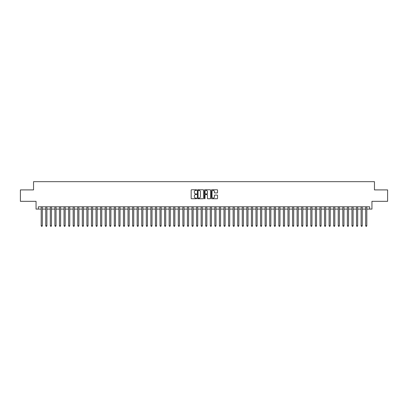 <?xml version="1.0" encoding="UTF-8"?>
<svg xmlns="http://www.w3.org/2000/svg" width="408" height="408" viewBox="0 0 408 408"><rect width="100%" height="100%" fill="white"/><g stroke="black" fill="none" stroke-linecap="round" stroke-linejoin="round"><path stroke-width="0.61" d="M196.687 190.072A0.316 0.316 0 0 0 196.376 189.756L191.607 189.756A0.449 0.449 0 0 0 191.158 190.204L191.158 198.278A0.449 0.449 0 0 0 191.607 198.727L196.376 198.727A0.316 0.316 0 0 0 196.687 198.416A0.316 0.316 0 0 0 196.376 198.099L195.758 198.099A1.433 1.433 0 0 1 194.32 196.666L194.32 195.993A1.433 1.433 0 0 1 195.758 194.555L196.376 194.555A0.316 0.316 0 0 0 196.687 194.244A0.316 0.316 0 0 0 196.376 193.928L195.758 193.928A1.433 1.433 0 0 1 194.32 192.494L194.32 191.821A1.433 1.433 0 0 1 195.758 190.383L196.376 190.383A0.316 0.316 0 0 0 196.687 190.072M217.112 192.918A0.449 0.449 0 0 0 217.556 192.469L217.556 190.204A0.449 0.449 0 0 0 217.112 189.756L211.818 189.756A0.449 0.449 0 0 0 211.369 190.204L211.369 198.278A0.449 0.449 0 0 0 211.818 198.727L217.112 198.727A0.449 0.449 0 0 0 217.556 198.278L217.556 195.544A0.449 0.449 0 0 0 217.112 195.095L214.843 195.095A0.449 0.449 0 0 0 214.394 195.544L214.394 196.901A1.199 1.199 0 0 1 213.195 198.099A1.199 1.199 0 0 1 211.997 196.901L211.997 191.587A1.199 1.199 0 0 1 213.195 190.383A1.199 1.199 0 0 1 214.394 191.587L214.394 192.469A0.449 0.449 0 0 0 214.843 192.918L217.112 192.918M38.337 209.095L38.337 206.81L369.663 206.81L369.663 209.095L371.948 209.095L371.948 201.328L387.6 201.328L387.6 189.904L374.462 189.904L374.462 181.677L33.538 181.677L33.538 189.904L20.4 189.904L20.4 201.328L36.052 201.328L36.052 209.095L41.193 209.095M203.607 190.204A0.449 0.449 0 0 0 203.159 189.756L197.865 189.756A0.449 0.449 0 0 0 197.416 190.204L197.416 198.278A0.449 0.449 0 0 0 197.865 198.727L203.159 198.727A0.449 0.449 0 0 0 203.607 198.278L203.607 190.204M204.841 189.756L210.135 189.756A0.449 0.449 0 0 1 210.584 190.204L210.584 198.278A0.449 0.449 0 0 1 210.135 198.727L207.871 198.727A0.449 0.449 0 0 1 207.422 198.278L207.422 195.004A0.449 0.449 0 0 0 206.973 194.555L205.469 194.555A0.449 0.449 0 0 0 205.02 195.004L205.02 198.416A0.316 0.316 0 0 1 204.709 198.727A0.316 0.316 0 0 1 204.393 198.416L204.393 190.204A0.449 0.449 0 0 1 204.841 189.756M42.335 209.095L45.762 209.095M46.905 209.095L50.332 209.095M51.474 209.095L54.902 209.095M56.044 209.095L59.471 209.095M60.619 209.095L64.046 209.095M65.188 209.095L68.615 209.095M69.758 209.095L73.185 209.095M74.327 209.095L77.755 209.095M78.897 209.095L82.324 209.095M83.467 209.095L86.894 209.095M88.036 209.095L91.463 209.095M92.606 209.095L96.033 209.095M97.175 209.095L100.603 209.095M101.745 209.095L105.172 209.095M106.315 209.095L109.742 209.095M110.884 209.095L114.311 209.095M115.454 209.095L118.886 209.095M120.028 209.095L123.456 209.095M124.598 209.095L128.025 209.095M129.168 209.095L132.595 209.095M133.737 209.095L137.165 209.095M138.307 209.095L141.734 209.095M142.876 209.095L146.304 209.095M147.446 209.095L150.873 209.095M152.016 209.095L155.443 209.095M156.585 209.095L160.012 209.095M161.155 209.095L164.582 209.095M165.725 209.095L169.152 209.095M170.294 209.095L173.721 209.095M174.864 209.095L178.296 209.095M179.438 209.095L182.866 209.095M184.008 209.095L187.435 209.095M188.578 209.095L192.005 209.095M193.147 209.095L196.574 209.095M197.717 209.095L201.144 209.095M202.286 209.095L205.714 209.095M206.856 209.095L210.283 209.095M211.426 209.095L214.853 209.095M215.995 209.095L219.422 209.095M220.565 209.095L223.992 209.095M225.134 209.095L228.562 209.095M229.704 209.095L233.136 209.095M234.279 209.095L237.706 209.095M238.848 209.095L242.276 209.095M243.418 209.095L246.845 209.095M247.988 209.095L251.415 209.095M252.557 209.095L255.984 209.095M257.127 209.095L260.554 209.095M261.696 209.095L265.124 209.095M266.266 209.095L269.693 209.095M270.835 209.095L274.263 209.095M275.405 209.095L278.832 209.095M279.975 209.095L283.402 209.095M284.544 209.095L287.971 209.095M289.114 209.095L292.546 209.095M293.689 209.095L297.116 209.095M298.258 209.095L301.685 209.095M302.828 209.095L306.255 209.095M307.397 209.095L310.825 209.095M311.967 209.095L315.394 209.095M316.537 209.095L319.964 209.095M321.106 209.095L324.533 209.095M325.676 209.095L329.103 209.095M330.245 209.095L333.673 209.095M334.815 209.095L338.242 209.095M339.385 209.095L342.812 209.095M343.954 209.095L347.381 209.095M348.529 209.095L351.956 209.095M353.099 209.095L356.526 209.095M357.668 209.095L361.095 209.095M362.238 209.095L365.665 209.095M366.807 209.095L369.663 209.095M198.359 190.383A0.316 0.316 0 0 0 198.043 190.699L198.043 197.788A0.316 0.316 0 0 0 198.359 198.099L199.007 198.099A1.433 1.433 0 0 0 200.445 196.666L200.445 191.821A1.433 1.433 0 0 0 199.007 190.383L198.359 190.383M207.422 191.607A1.199 1.199 0 0 0 206.219 190.409A1.199 1.199 0 0 0 205.02 191.607L205.02 193.479A0.449 0.449 0 0 0 205.469 193.928L206.973 193.928A0.449 0.449 0 0 0 207.422 193.479L207.422 191.607M42.335 206.81L42.335 225.731L41.193 225.731L41.193 206.81M42.335 225.731L41.993 226.323L41.534 226.323L41.193 225.731M46.905 206.81L46.905 225.731L45.762 225.731L45.762 206.81M46.905 225.731L46.563 226.323L46.104 226.323L45.762 225.731M51.474 206.81L51.474 225.731L50.332 225.731L50.332 206.81M51.474 225.731L51.133 226.323L50.679 226.323L50.332 225.731M56.044 206.81L56.044 225.731L54.902 225.731L54.902 206.81M56.044 225.731L55.702 226.323L55.248 226.323L54.902 225.731M60.619 206.81L60.619 225.731L59.471 225.731L59.471 206.81M60.619 225.731L60.272 226.323L59.818 226.323L59.471 225.731M65.188 206.81L65.188 225.731L64.046 225.731L64.046 206.81M65.188 225.731L64.841 226.323L64.388 226.323L64.046 225.731M69.758 206.81L69.758 225.731L68.615 225.731L68.615 206.81M69.758 225.731L69.411 226.323L68.957 226.323L68.615 225.731M74.327 206.81L74.327 225.731L73.185 225.731L73.185 206.81M74.327 225.731L73.986 226.323L73.527 226.323L73.185 225.731M78.897 206.81L78.897 225.731L77.755 225.731L77.755 206.81M78.897 225.731L78.555 226.323L78.096 226.323L77.755 225.731M83.467 206.81L83.467 225.731L82.324 225.731L82.324 206.81M83.467 225.731L83.125 226.323L82.666 226.323L82.324 225.731M88.036 206.81L88.036 225.731L86.894 225.731L86.894 206.81M88.036 225.731L87.694 226.323L87.236 226.323L86.894 225.731M92.606 206.81L92.606 225.731L91.463 225.731L91.463 206.81M92.606 225.731L92.264 226.323L91.805 226.323L91.463 225.731M97.175 206.81L97.175 225.731L96.033 225.731L96.033 206.81M97.175 225.731L96.834 226.323L96.375 226.323L96.033 225.731M101.745 206.81L101.745 225.731L100.603 225.731L100.603 206.81M101.745 225.731L101.403 226.323L100.944 226.323L100.603 225.731M106.315 206.81L106.315 225.731L105.172 225.731L105.172 206.81M106.315 225.731L105.973 226.323L105.514 226.323L105.172 225.731M110.884 206.81L110.884 225.731L109.742 225.731L109.742 206.81M110.884 225.731L110.543 226.323L110.089 226.323L109.742 225.731M115.454 206.81L115.454 225.731L114.311 225.731L114.311 206.81M115.454 225.731L115.112 226.323L114.658 226.323L114.311 225.731M120.028 206.81L120.028 225.731L118.886 225.731L118.886 206.81M120.028 225.731L119.682 226.323L119.228 226.323L118.886 225.731M124.598 206.81L124.598 225.731L123.456 225.731L123.456 206.81M124.598 225.731L124.251 226.323L123.797 226.323L123.456 225.731M129.168 206.81L129.168 225.731L128.025 225.731L128.025 206.81M129.168 225.731L128.821 226.323L128.367 226.323L128.025 225.731M133.737 206.81L133.737 225.731L132.595 225.731L132.595 206.81M133.737 225.731L133.396 226.323L132.937 226.323L132.595 225.731M138.307 206.81L138.307 225.731L137.165 225.731L137.165 206.81M138.307 225.731L137.965 226.323L137.506 226.323L137.165 225.731M142.876 206.81L142.876 225.731L141.734 225.731L141.734 206.81M142.876 225.731L142.535 226.323L142.076 226.323L141.734 225.731M147.446 206.81L147.446 225.731L146.304 225.731L146.304 206.81M147.446 225.731L147.104 226.323L146.645 226.323L146.304 225.731M152.016 206.81L152.016 225.731L150.873 225.731L150.873 206.81M152.016 225.731L151.674 226.323L151.215 226.323L150.873 225.731M156.585 206.81L156.585 225.731L155.443 225.731L155.443 206.81M156.585 225.731L156.244 226.323L155.785 226.323L155.443 225.731M161.155 206.81L161.155 225.731L160.012 225.731L160.012 206.81M161.155 225.731L160.813 226.323L160.354 226.323L160.012 225.731M165.725 206.81L165.725 225.731L164.582 225.731L164.582 206.81M165.725 225.731L165.383 226.323L164.929 226.323L164.582 225.731M170.294 206.81L170.294 225.731L169.152 225.731L169.152 206.81M170.294 225.731L169.952 226.323L169.499 226.323L169.152 225.731M174.864 206.81L174.864 225.731L173.721 225.731L173.721 206.81M174.864 225.731L174.522 226.323L174.068 226.323L173.721 225.731M179.438 206.81L179.438 225.731L178.296 225.731L178.296 206.81M179.438 225.731L179.092 226.323L178.638 226.323L178.296 225.731M184.008 206.81L184.008 225.731L182.866 225.731L182.866 206.81M184.008 225.731L183.661 226.323L183.207 226.323L182.866 225.731M188.578 206.81L188.578 225.731L187.435 225.731L187.435 206.81M188.578 225.731L188.236 226.323L187.777 226.323L187.435 225.731M193.147 206.81L193.147 225.731L192.005 225.731L192.005 206.81M193.147 225.731L192.805 226.323L192.346 226.323L192.005 225.731M197.717 206.81L197.717 225.731L196.574 225.731L196.574 206.81M197.717 225.731L197.375 226.323L196.916 226.323L196.574 225.731M202.286 206.81L202.286 225.731L201.144 225.731L201.144 206.81M202.286 225.731L201.945 226.323L201.486 226.323L201.144 225.731M206.856 206.81L206.856 225.731L205.714 225.731L205.714 206.81M206.856 225.731L206.514 226.323L206.055 226.323L205.714 225.731M211.426 206.81L211.426 225.731L210.283 225.731L210.283 206.81M211.426 225.731L211.084 226.323L210.625 226.323L210.283 225.731M215.995 206.81L215.995 225.731L214.853 225.731L214.853 206.81M215.995 225.731L215.654 226.323L215.195 226.323L214.853 225.731M220.565 206.81L220.565 225.731L219.422 225.731L219.422 206.81M220.565 225.731L220.223 226.323L219.764 226.323L219.422 225.731M225.134 206.81L225.134 225.731L223.992 225.731L223.992 206.81M225.134 225.731L224.793 226.323L224.339 226.323L223.992 225.731M229.704 206.81L229.704 225.731L228.562 225.731L228.562 206.81M229.704 225.731L229.362 226.323L228.908 226.323L228.562 225.731M234.279 206.81L234.279 225.731L233.136 225.731L233.136 206.81M234.279 225.731L233.932 226.323L233.478 226.323L233.136 225.731M238.848 206.81L238.848 225.731L237.706 225.731L237.706 206.81M238.848 225.731L238.501 226.323L238.048 226.323L237.706 225.731M243.418 206.81L243.418 225.731L242.276 225.731L242.276 206.81M243.418 225.731L243.071 226.323L242.617 226.323L242.276 225.731M247.988 206.81L247.988 225.731L246.845 225.731L246.845 206.81M247.988 225.731L247.646 226.323L247.187 226.323L246.845 225.731M252.557 206.81L252.557 225.731L251.415 225.731L251.415 206.81M252.557 225.731L252.215 226.323L251.756 226.323L251.415 225.731M257.127 206.81L257.127 225.731L255.984 225.731L255.984 206.81M257.127 225.731L256.785 226.323L256.326 226.323L255.984 225.731M261.696 206.81L261.696 225.731L260.554 225.731L260.554 206.81M261.696 225.731L261.355 226.323L260.896 226.323L260.554 225.731M266.266 206.81L266.266 225.731L265.124 225.731L265.124 206.81M266.266 225.731L265.924 226.323L265.465 226.323L265.124 225.731M270.835 206.81L270.835 225.731L269.693 225.731L269.693 206.81M270.835 225.731L270.494 226.323L270.035 226.323L269.693 225.731M275.405 206.81L275.405 225.731L274.263 225.731L274.263 206.81M275.405 225.731L275.063 226.323L274.604 226.323L274.263 225.731M279.975 206.81L279.975 225.731L278.832 225.731L278.832 206.81M279.975 225.731L279.633 226.323L279.179 226.323L278.832 225.731M284.544 206.81L284.544 225.731L283.402 225.731L283.402 206.81M284.544 225.731L284.203 226.323L283.749 226.323L283.402 225.731M289.114 206.81L289.114 225.731L287.971 225.731L287.971 206.81M289.114 225.731L288.772 226.323L288.318 226.323L287.971 225.731M293.689 206.81L293.689 225.731L292.546 225.731L292.546 206.81M293.689 225.731L293.342 226.323L292.888 226.323L292.546 225.731M298.258 206.81L298.258 225.731L297.116 225.731L297.116 206.81M298.258 225.731L297.911 226.323L297.457 226.323L297.116 225.731M302.828 206.81L302.828 225.731L301.685 225.731L301.685 206.81M302.828 225.731L302.486 226.323L302.027 226.323L301.685 225.731M307.397 206.81L307.397 225.731L306.255 225.731L306.255 206.81M307.397 225.731L307.056 226.323L306.597 226.323L306.255 225.731M311.967 206.81L311.967 225.731L310.825 225.731L310.825 206.81M311.967 225.731L311.625 226.323L311.166 226.323L310.825 225.731M316.537 206.81L316.537 225.731L315.394 225.731L315.394 206.81M316.537 225.731L316.195 226.323L315.736 226.323L315.394 225.731M321.106 206.81L321.106 225.731L319.964 225.731L319.964 206.81M321.106 225.731L320.765 226.323L320.305 226.323L319.964 225.731M325.676 206.81L325.676 225.731L324.533 225.731L324.533 206.81M325.676 225.731L325.334 226.323L324.875 226.323L324.533 225.731M330.245 206.81L330.245 225.731L329.103 225.731L329.103 206.81M330.245 225.731L329.904 226.323L329.445 226.323L329.103 225.731M334.815 206.81L334.815 225.731L333.673 225.731L333.673 206.81M334.815 225.731L334.473 226.323L334.014 226.323L333.673 225.731M339.385 206.81L339.385 225.731L338.242 225.731L338.242 206.81M339.385 225.731L339.043 226.323L338.589 226.323L338.242 225.731M343.954 206.81L343.954 225.731L342.812 225.731L342.812 206.81M343.954 225.731L343.613 226.323L343.159 226.323L342.812 225.731M348.529 206.81L348.529 225.731L347.381 225.731L347.381 206.81M348.529 225.731L348.182 226.323L347.728 226.323L347.381 225.731M353.099 206.81L353.099 225.731L351.956 225.731L351.956 206.81M353.099 225.731L352.752 226.323L352.298 226.323L351.956 225.731M357.668 206.81L357.668 225.731L356.526 225.731L356.526 206.81M357.668 225.731L357.321 226.323L356.867 226.323L356.526 225.731M362.238 206.81L362.238 225.731L361.095 225.731L361.095 206.81M362.238 225.731L361.896 226.323L361.437 226.323L361.095 225.731M366.807 206.81L366.807 225.731L365.665 225.731L365.665 206.81M366.807 225.731L366.466 226.323L366.007 226.323L365.665 225.731"/></g></svg>
